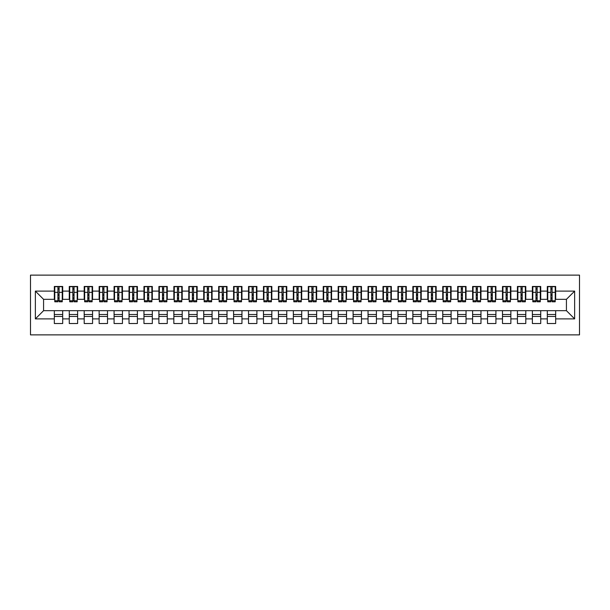 <?xml version="1.0" encoding="UTF-8"?>
<svg xmlns="http://www.w3.org/2000/svg" width="610" height="610" viewBox="0 0 610 610"><rect width="100%" height="100%" fill="white"/><g stroke="black" fill="none" stroke-linecap="round" stroke-linejoin="round"><path stroke-width="0.91" d="M30.5 334.875L579.5 334.875L579.5 275.125L30.5 275.125L30.5 334.875M550.891 295.514L552.088 295.514L550.891 295.514M555.672 314.486L547.307 314.486M547.307 316.43L555.672 316.43M535.954 295.514L537.151 295.514L535.954 295.514M540.734 314.486L532.37 314.486M532.37 316.43L540.734 316.43M521.016 295.514L522.213 295.514L521.016 295.514M525.797 314.486L517.433 314.486M517.433 316.43L525.797 316.43M506.079 295.514L507.268 295.514L506.079 295.514M510.86 314.486L502.487 314.486M502.487 316.43L510.86 316.43M491.134 295.514L492.331 295.514L491.134 295.514M495.915 314.486L487.55 314.486M487.55 316.43L495.915 316.43M476.196 295.514L477.394 295.514L476.196 295.514M480.977 314.486L472.613 314.486M472.613 316.43L480.977 316.43M461.259 295.514L462.456 295.514L461.259 295.514M466.04 314.486L457.675 314.486M457.675 316.43L466.04 316.43M446.322 295.514L447.519 295.514L446.322 295.514M451.103 314.486L442.738 314.486M442.738 316.43L451.103 316.43M431.384 295.514L432.574 295.514L431.384 295.514M436.165 314.486L427.793 314.486M427.793 316.43L436.165 316.43M416.447 295.514L417.637 295.514L416.447 295.514M421.22 314.486L412.856 314.486M412.856 316.43L421.22 316.43M401.502 295.514L402.699 295.514L401.502 295.514M406.283 314.486L397.918 314.486M397.918 316.43L406.283 316.43M386.565 295.514L387.762 295.514L386.565 295.514M391.345 314.486L382.981 314.486M382.981 316.43L391.345 316.43M371.627 295.514L372.824 295.514L371.627 295.514M376.408 314.486L368.043 314.486M368.043 316.43L376.408 316.43M356.69 295.514L357.887 295.514L356.69 295.514M361.471 314.486L353.106 314.486M353.106 316.43L361.471 316.43M341.752 295.514L342.942 295.514L341.752 295.514M346.533 314.486L338.161 314.486M338.161 316.43L346.533 316.43M326.808 295.514L328.005 295.514L326.808 295.514M331.588 314.486L323.224 314.486M323.224 316.43L331.588 316.43M311.87 295.514L313.067 295.514L311.87 295.514M316.651 314.486L308.286 314.486M308.286 316.43L316.651 316.43M296.933 295.514L298.13 295.514L296.933 295.514M301.714 314.486L293.349 314.486M293.349 316.43L301.714 316.43M281.995 295.514L283.192 295.514L281.995 295.514M286.776 314.486L278.412 314.486M278.412 316.43L286.776 316.43M267.058 295.514L268.248 295.514L267.058 295.514M271.839 314.486L263.467 314.486M263.467 316.43L271.839 316.43M252.113 295.514L253.31 295.514L252.113 295.514M256.894 314.486L248.529 314.486M248.529 316.43L256.894 316.43M237.176 295.514L238.373 295.514L237.176 295.514M241.956 314.486L233.592 314.486M233.592 316.43L241.956 316.43M222.238 295.514L223.435 295.514L222.238 295.514M227.019 314.486L218.654 314.486M218.654 316.43L227.019 316.43M207.301 295.514L208.498 295.514L207.301 295.514M212.082 314.486L203.717 314.486M203.717 316.43L212.082 316.43M192.363 295.514L193.553 295.514L192.363 295.514M197.144 314.486L188.78 314.486M188.78 316.43L197.144 316.43M177.426 295.514L178.616 295.514L177.426 295.514M182.207 314.486L173.835 314.486M173.835 316.43L182.207 316.43M162.481 295.514L163.678 295.514L162.481 295.514M167.262 314.486L158.897 314.486M158.897 316.43L167.262 316.43M147.544 295.514L148.741 295.514L147.544 295.514M152.325 314.486L143.96 314.486M143.96 316.43L152.325 316.43M132.606 295.514L133.803 295.514L132.606 295.514M137.387 314.486L129.023 314.486M129.023 316.43L137.387 316.43M117.669 295.514L118.866 295.514L117.669 295.514M122.45 314.486L114.085 314.486M114.085 316.43L122.45 316.43M102.732 295.514L103.921 295.514L102.732 295.514M107.512 314.486L99.14 314.486M99.14 316.43L107.512 316.43M87.787 295.514L88.984 295.514L87.787 295.514M92.567 314.486L84.203 314.486M84.203 316.43L92.567 316.43M72.849 295.514L74.046 295.514L72.849 295.514M77.63 314.486L69.266 314.486M69.266 316.43L77.63 316.43M54.778 299.327L43.569 299.327L35.357 291.107L35.357 318.893L54.328 318.893L54.328 323.521L62.693 323.521L62.693 318.893L69.266 318.893L69.266 323.521L77.63 323.521L77.63 318.893L84.203 318.893L84.203 323.521L92.567 323.521L92.567 318.893L99.14 318.893L99.14 323.521L107.512 323.521L107.512 318.893L114.085 318.893L114.085 323.521L122.45 323.521L122.45 318.893L129.023 318.893L129.023 323.521L137.387 323.521L137.387 318.893L143.96 318.893L143.96 323.521L152.325 323.521L152.325 318.893L158.897 318.893L158.897 323.521L167.262 323.521L167.262 318.893L173.835 318.893L173.835 323.521L182.207 323.521L182.207 318.893L188.78 318.893L188.78 323.521L197.144 323.521L197.144 318.893L203.717 318.893L203.717 323.521L212.082 323.521L212.082 318.893L218.654 318.893L218.654 323.521L227.019 323.521L227.019 318.893L233.592 318.893L233.592 323.521L241.956 323.521L241.956 318.893L248.529 318.893L248.529 323.521L256.894 323.521L256.894 318.893L263.467 318.893L263.467 323.521L271.839 323.521L271.839 318.893L278.412 318.893L278.412 323.521L286.776 323.521L286.776 318.893L293.349 318.893L293.349 323.521L301.714 323.521L301.714 318.893L308.286 318.893L308.286 323.521L316.651 323.521L316.651 318.893L323.224 318.893L323.224 323.521L331.588 323.521L331.588 318.893L338.161 318.893L338.161 323.521L346.533 323.521L346.533 318.893L353.106 318.893L353.106 323.521L361.471 323.521L361.471 318.893L368.043 318.893L368.043 323.521L376.408 323.521L376.408 318.893L382.981 318.893L382.981 323.521L391.345 323.521L391.345 318.893L397.918 318.893L397.918 323.521L406.283 323.521L406.283 318.893L412.856 318.893L412.856 323.521L421.22 323.521L421.22 318.893L427.793 318.893L427.793 323.521L436.165 323.521L436.165 318.893L442.738 318.893L442.738 323.521L451.103 323.521L451.103 318.893L457.675 318.893L457.675 323.521L466.04 323.521L466.04 318.893L472.613 318.893L472.613 323.521L480.977 323.521L480.977 318.893L487.55 318.893L487.55 323.521L495.915 323.521L495.915 318.893L502.487 318.893L502.487 323.521L510.86 323.521L510.86 318.893L517.433 318.893L517.433 323.521L525.797 323.521L525.797 318.893L532.37 318.893L532.37 323.521L540.734 323.521L540.734 318.893L547.307 318.893L547.307 323.521L555.672 323.521L555.672 310.673L566.431 310.673L566.431 299.327L555.222 299.327M35.357 291.107L54.328 291.107L54.328 299.327M566.431 299.327L574.643 291.107L555.672 291.107L555.672 286.479L547.307 286.479L547.307 291.107L540.734 291.107L540.734 286.479L532.37 286.479L532.37 291.107L525.797 291.107L525.797 286.479L517.433 286.479L517.433 291.107L510.86 291.107L510.86 286.479L502.487 286.479L502.487 291.107L495.915 291.107L495.915 286.479L487.55 286.479L487.55 291.107L480.977 291.107L480.977 286.479L472.613 286.479L472.613 291.107L466.04 291.107L466.04 286.479L457.675 286.479L457.675 291.107L451.103 291.107L451.103 286.479L442.738 286.479L442.738 291.107L436.165 291.107L436.165 286.479L427.793 286.479L427.793 291.107L421.22 291.107L421.22 286.479L412.856 286.479L412.856 291.107L406.283 291.107L406.283 286.479L397.918 286.479L397.918 291.107L391.345 291.107L391.345 286.479L382.981 286.479L382.981 291.107L376.408 291.107L376.408 286.479L368.043 286.479L368.043 291.107L361.471 291.107L361.471 286.479L353.106 286.479L353.106 291.107L346.533 291.107L346.533 286.479L338.161 286.479L338.161 291.107L331.588 291.107L331.588 286.479L323.224 286.479L323.224 291.107L316.651 291.107L316.651 286.479L308.286 286.479L308.286 291.107L301.714 291.107L301.714 286.479L293.349 286.479L293.349 291.107L286.776 291.107L286.776 286.479L278.412 286.479L278.412 291.107L271.839 291.107L271.839 286.479L263.467 286.479L263.467 291.107L256.894 291.107L256.894 286.479L248.529 286.479L248.529 291.107L241.956 291.107L241.956 286.479L233.592 286.479L233.592 291.107L227.019 291.107L227.019 286.479L218.654 286.479L218.654 291.107L212.082 291.107L212.082 286.479L203.717 286.479L203.717 291.107L197.144 291.107L197.144 286.479L188.78 286.479L188.78 291.107L182.207 291.107L182.207 286.479L173.835 286.479L173.835 291.107L167.262 291.107L167.262 286.479L158.897 286.479L158.897 291.107L152.325 291.107L152.325 286.479L143.96 286.479L143.96 291.107L137.387 291.107L137.387 286.479L129.023 286.479L129.023 291.107L122.45 291.107L122.45 286.479L114.085 286.479L114.085 291.107L107.512 291.107L107.512 286.479L99.14 286.479L99.14 291.107L92.567 291.107L92.567 286.479L84.203 286.479L84.203 291.107L77.63 291.107L77.63 286.479L69.266 286.479L69.266 291.107L62.693 291.107L62.693 286.479L54.328 286.479L54.328 291.107M574.643 291.107L574.643 318.893L555.672 318.893M540.734 318.893L540.734 310.673L555.672 310.673M547.307 318.893L547.307 310.673M555.672 291.107L555.672 299.327M525.797 318.893L525.797 310.673L540.734 310.673M532.37 318.893L532.37 310.673M547.307 291.107L547.307 299.327L540.285 299.327M540.734 291.107L540.734 299.327M510.86 318.893L510.86 310.673L525.797 310.673M517.433 318.893L517.433 310.673M532.37 291.107L532.37 299.327L525.347 299.327M525.797 291.107L525.797 299.327M495.915 318.893L495.915 310.673L510.86 310.673M502.487 318.893L502.487 310.673M517.433 291.107L517.433 299.327L510.41 299.327M510.86 291.107L510.86 299.327M480.977 318.893L480.977 310.673L495.915 310.673M487.55 318.893L487.55 310.673M502.487 291.107L502.487 299.327L495.472 299.327M495.915 291.107L495.915 299.327M466.04 318.893L466.04 310.673L480.977 310.673M472.613 318.893L472.613 310.673M487.55 291.107L487.55 299.327L480.528 299.327M480.977 291.107L480.977 299.327M451.103 318.893L451.103 310.673L466.04 310.673M457.675 318.893L457.675 310.673M472.613 291.107L472.613 299.327L465.59 299.327M466.04 291.107L466.04 299.327M436.165 318.893L436.165 310.673L451.103 310.673M442.738 318.893L442.738 310.673M457.675 291.107L457.675 299.327L450.653 299.327M451.103 291.107L451.103 299.327M421.22 318.893L421.22 310.673L436.165 310.673M427.793 318.893L427.793 310.673M442.738 291.107L442.738 299.327L435.715 299.327M436.165 291.107L436.165 299.327M406.283 318.893L406.283 310.673L421.22 310.673M412.856 318.893L412.856 310.673M427.793 291.107L427.793 299.327L420.778 299.327M421.22 291.107L421.22 299.327M391.345 318.893L391.345 310.673L406.283 310.673M397.918 318.893L397.918 310.673M412.856 291.107L412.856 299.327L405.833 299.327M406.283 291.107L406.283 299.327M376.408 318.893L376.408 310.673L391.345 310.673M382.981 318.893L382.981 310.673M397.918 291.107L397.918 299.327L390.896 299.327M391.345 291.107L391.345 299.327M361.471 318.893L361.471 310.673L376.408 310.673M368.043 318.893L368.043 310.673M382.981 291.107L382.981 299.327L375.958 299.327M376.408 291.107L376.408 299.327M346.533 318.893L346.533 310.673L361.471 310.673M353.106 318.893L353.106 310.673M368.043 291.107L368.043 299.327L361.021 299.327M361.471 291.107L361.471 299.327M331.588 318.893L331.588 310.673L346.533 310.673M338.161 318.893L338.161 310.673M353.106 291.107L353.106 299.327L346.083 299.327M346.533 291.107L346.533 299.327M316.651 318.893L316.651 310.673L331.588 310.673M323.224 318.893L323.224 310.673M338.161 291.107L338.161 299.327L331.146 299.327M331.588 291.107L331.588 299.327M301.714 318.893L301.714 310.673L316.651 310.673M308.286 318.893L308.286 310.673M323.224 291.107L323.224 299.327L316.201 299.327M316.651 291.107L316.651 299.327M286.776 318.893L286.776 310.673L301.714 310.673M293.349 318.893L293.349 310.673M308.286 291.107L308.286 299.327L301.264 299.327M301.714 291.107L301.714 299.327M271.839 318.893L271.839 310.673L286.776 310.673M278.412 318.893L278.412 310.673M293.349 291.107L293.349 299.327L286.326 299.327M286.776 291.107L286.776 299.327M256.894 318.893L256.894 310.673L271.839 310.673M263.467 318.893L263.467 310.673M278.412 291.107L278.412 299.327L271.389 299.327M271.839 291.107L271.839 299.327M241.956 318.893L241.956 310.673L256.894 310.673M248.529 318.893L248.529 310.673M263.467 291.107L263.467 299.327L256.452 299.327M256.894 291.107L256.894 299.327M227.019 318.893L227.019 310.673L241.956 310.673M233.592 318.893L233.592 310.673M248.529 291.107L248.529 299.327L241.507 299.327M241.956 291.107L241.956 299.327M212.082 318.893L212.082 310.673L227.019 310.673M218.654 318.893L218.654 310.673M233.592 291.107L233.592 299.327L226.569 299.327M227.019 291.107L227.019 299.327M197.144 318.893L197.144 310.673L212.082 310.673M203.717 318.893L203.717 310.673M218.654 291.107L218.654 299.327L211.632 299.327M212.082 291.107L212.082 299.327M182.207 318.893L182.207 310.673L197.144 310.673M188.78 318.893L188.78 310.673M203.717 291.107L203.717 299.327L196.694 299.327M197.144 291.107L197.144 299.327M167.262 318.893L167.262 310.673L182.207 310.673M173.835 318.893L173.835 310.673M188.78 291.107L188.78 299.327L181.757 299.327M182.207 291.107L182.207 299.327M152.325 318.893L152.325 310.673L167.262 310.673M158.897 318.893L158.897 310.673M173.835 291.107L173.835 299.327L166.82 299.327M167.262 291.107L167.262 299.327M137.387 318.893L137.387 310.673L152.325 310.673M143.96 318.893L143.96 310.673M158.897 291.107L158.897 299.327L151.875 299.327M152.325 291.107L152.325 299.327M122.45 318.893L122.45 310.673L137.387 310.673M129.023 318.893L129.023 310.673M143.96 291.107L143.96 299.327L136.937 299.327M137.387 291.107L137.387 299.327M107.512 318.893L107.512 310.673L122.45 310.673M114.085 318.893L114.085 310.673M129.023 291.107L129.023 299.327L122 299.327M122.45 291.107L122.45 299.327M92.567 318.893L92.567 310.673L107.512 310.673M99.14 318.893L99.14 310.673M114.085 291.107L114.085 299.327L107.063 299.327M107.512 291.107L107.512 299.327M77.63 318.893L77.63 310.673L92.567 310.673M84.203 318.893L84.203 310.673M99.14 291.107L99.14 299.327L92.125 299.327M92.567 291.107L92.567 299.327M62.693 318.893L62.693 310.673L77.63 310.673M69.266 318.893L69.266 310.673M84.203 291.107L84.203 299.327L77.18 299.327M77.63 291.107L77.63 299.327M57.912 295.514L59.109 295.514L57.912 295.514M62.693 314.486L54.328 314.486M54.328 316.43L62.693 316.43M35.357 318.893L43.569 310.673L62.693 310.673M54.328 318.893L54.328 310.673M69.266 291.107L69.266 299.327L62.243 299.327M62.693 291.107L62.693 299.327M43.569 299.327L43.569 310.673M547.757 299.327L547.307 299.327M532.82 299.327L532.37 299.327M517.875 299.327L517.433 299.327M502.937 299.327L502.487 299.327M488 299.327L487.55 299.327M473.063 299.327L472.613 299.327M458.125 299.327L457.675 299.327M443.18 299.327L442.738 299.327M428.243 299.327L427.793 299.327M413.305 299.327L412.856 299.327M398.368 299.327L397.918 299.327M383.431 299.327L382.981 299.327M368.493 299.327L368.043 299.327M353.548 299.327L353.106 299.327M338.611 299.327L338.161 299.327M323.674 299.327L323.224 299.327M308.736 299.327L308.286 299.327M293.799 299.327L293.349 299.327M278.854 299.327L278.412 299.327M263.916 299.327L263.467 299.327M248.979 299.327L248.529 299.327M234.042 299.327L233.592 299.327M219.104 299.327L218.654 299.327M204.167 299.327L203.717 299.327M189.222 299.327L188.78 299.327M174.285 299.327L173.835 299.327M159.347 299.327L158.897 299.327M144.41 299.327L143.96 299.327M129.472 299.327L129.023 299.327M114.527 299.327L114.085 299.327M99.59 299.327L99.14 299.327M84.653 299.327L84.203 299.327M69.715 299.327L69.266 299.327M574.643 318.893L566.431 310.673M54.778 286.624L62.243 286.624L54.778 286.624L54.778 301.79L57.912 301.79L57.912 286.685L62.243 286.7L62.243 301.79L59.109 301.79L59.109 286.7M57.912 288.621L59.109 288.621M57.912 300.532L59.109 300.532M59.109 298.656L57.912 298.656M57.912 297.924L59.109 297.924M62.693 293.57L62.243 293.57M62.693 295.514L62.243 295.514M54.778 293.57L54.328 293.57M54.778 295.514L54.328 295.514M69.715 286.624L77.18 286.624L69.715 286.624L69.715 301.79L72.849 301.79L72.849 286.685L77.18 286.7L77.18 301.79L74.046 301.79L74.046 286.7M72.849 288.621L74.046 288.621M72.849 300.532L74.046 300.532M74.046 298.656L72.849 298.656M72.849 297.924L74.046 297.924M77.63 293.57L77.18 293.57M77.63 295.514L77.18 295.514M69.715 293.57L69.266 293.57M69.715 295.514L69.266 295.514M84.653 286.624L92.125 286.624L84.653 286.624L84.653 301.79L87.787 301.79L87.787 286.685L92.125 286.7L92.125 301.79L88.984 301.79L88.984 286.7M87.787 288.621L88.984 288.621M87.787 300.532L88.984 300.532M88.984 298.656L87.787 298.656M87.787 297.924L88.984 297.924M92.567 293.57L92.125 293.57M92.567 295.514L92.125 295.514M84.653 293.57L84.203 293.57M84.653 295.514L84.203 295.514M99.59 286.624L107.063 286.624L99.59 286.624L99.59 301.79L102.732 301.79L102.732 286.685L107.063 286.7L107.063 301.79L103.921 301.79L103.921 286.7M102.732 288.621L103.921 288.621M102.732 300.532L103.921 300.532M103.921 298.656L102.732 298.656M102.732 297.924L103.921 297.924M107.512 293.57L107.063 293.57M107.512 295.514L107.063 295.514M99.59 293.57L99.14 293.57M99.59 295.514L99.14 295.514M114.527 286.624L122 286.624L114.527 286.624L114.527 301.79L117.669 301.79L117.669 286.685L122 286.7L122 301.79L118.866 301.79L118.866 286.7M117.669 288.621L118.866 288.621M117.669 300.532L118.866 300.532M118.866 298.656L117.669 298.656M117.669 297.924L118.866 297.924M122.45 293.57L122 293.57M122.45 295.514L122 295.514M114.527 293.57L114.085 293.57M114.527 295.514L114.085 295.514M129.472 286.624L136.937 286.624L129.472 286.624L129.472 301.79L132.606 301.79L132.606 286.685L136.937 286.7L136.937 301.79L133.803 301.79L133.803 286.7M132.606 288.621L133.803 288.621M132.606 300.532L133.803 300.532M133.803 298.656L132.606 298.656M132.606 297.924L133.803 297.924M137.387 293.57L136.937 293.57M137.387 295.514L136.937 295.514M129.472 293.57L129.023 293.57M129.472 295.514L129.023 295.514M144.41 286.624L151.875 286.624L144.41 286.624L144.41 301.79L147.544 301.79L147.544 286.685L151.875 286.7L151.875 301.79L148.741 301.79L148.741 286.7M147.544 288.621L148.741 288.621M147.544 300.532L148.741 300.532M148.741 298.656L147.544 298.656M147.544 297.924L148.741 297.924M152.325 293.57L151.875 293.57M152.325 295.514L151.875 295.514M144.41 293.57L143.96 293.57M144.41 295.514L143.96 295.514M159.347 286.624L166.82 286.624L159.347 286.624L159.347 301.79L162.481 301.79L162.481 286.685L166.82 286.7L166.82 301.79L163.678 301.79L163.678 286.7M162.481 288.621L163.678 288.621M162.481 300.532L163.678 300.532M163.678 298.656L162.481 298.656M162.481 297.924L163.678 297.924M167.262 293.57L166.82 293.57M167.262 295.514L166.82 295.514M159.347 293.57L158.897 293.57M159.347 295.514L158.897 295.514M174.285 286.624L181.757 286.624L174.285 286.624L174.285 301.79L177.426 301.79L177.426 286.685L181.757 286.7L181.757 301.79L178.616 301.79L178.616 286.7M177.426 288.621L178.616 288.621M177.426 300.532L178.616 300.532M178.616 298.656L177.426 298.656M177.426 297.924L178.616 297.924M182.207 293.57L181.757 293.57M182.207 295.514L181.757 295.514M174.285 293.57L173.835 293.57M174.285 295.514L173.835 295.514M189.222 286.624L196.694 286.624L189.222 286.624L189.222 301.79L192.363 301.79L192.363 286.685L196.694 286.7L196.694 301.79L193.553 301.79L193.553 286.7M192.363 288.621L193.553 288.621M192.363 300.532L193.553 300.532M193.553 298.656L192.363 298.656M192.363 297.924L193.553 297.924M197.144 293.57L196.694 293.57M197.144 295.514L196.694 295.514M189.222 293.57L188.78 293.57M189.222 295.514L188.78 295.514M204.167 286.624L211.632 286.624L204.167 286.624L204.167 301.79L207.301 301.79L207.301 286.685L211.632 286.7L211.632 301.79L208.498 301.79L208.498 286.7M207.301 288.621L208.498 288.621M207.301 300.532L208.498 300.532M208.498 298.656L207.301 298.656M207.301 297.924L208.498 297.924M212.082 293.57L211.632 293.57M212.082 295.514L211.632 295.514M204.167 293.57L203.717 293.57M204.167 295.514L203.717 295.514M219.104 286.624L226.569 286.624L219.104 286.624L219.104 301.79L222.238 301.79L222.238 286.685L226.569 286.7L226.569 301.79L223.435 301.79L223.435 286.7M222.238 288.621L223.435 288.621M222.238 300.532L223.435 300.532M223.435 298.656L222.238 298.656M222.238 297.924L223.435 297.924M227.019 293.57L226.569 293.57M227.019 295.514L226.569 295.514M219.104 293.57L218.654 293.57M219.104 295.514L218.654 295.514M234.042 286.624L241.507 286.624L234.042 286.624L234.042 301.79L237.176 301.79L237.176 286.685L241.507 286.7L241.507 301.79L238.373 301.79L238.373 286.7M237.176 288.621L238.373 288.621M237.176 300.532L238.373 300.532M238.373 298.656L237.176 298.656M237.176 297.924L238.373 297.924M241.956 293.57L241.507 293.57M241.956 295.514L241.507 295.514M234.042 293.57L233.592 293.57M234.042 295.514L233.592 295.514M248.979 286.624L256.452 286.624L248.979 286.624L248.979 301.79L252.113 301.79L252.113 286.685L256.452 286.7L256.452 301.79L253.31 301.79L253.31 286.7M252.113 288.621L253.31 288.621M252.113 300.532L253.31 300.532M253.31 298.656L252.113 298.656M252.113 297.924L253.31 297.924M256.894 293.57L256.452 293.57M256.894 295.514L256.452 295.514M248.979 293.57L248.529 293.57M248.979 295.514L248.529 295.514M263.916 286.624L271.389 286.624L263.916 286.624L263.916 301.79L267.058 301.79L267.058 286.685L271.389 286.7L271.389 301.79L268.248 301.79L268.248 286.7M267.058 288.621L268.248 288.621M267.058 300.532L268.248 300.532M268.248 298.656L267.058 298.656M267.058 297.924L268.248 297.924M271.839 293.57L271.389 293.57M271.839 295.514L271.389 295.514M263.916 293.57L263.467 293.57M263.916 295.514L263.467 295.514M278.854 286.624L286.326 286.624L278.854 286.624L278.854 301.79L281.995 301.79L281.995 286.685L286.326 286.7L286.326 301.79L283.192 301.79L283.192 286.7M281.995 288.621L283.192 288.621M281.995 300.532L283.192 300.532M283.192 298.656L281.995 298.656M281.995 297.924L283.192 297.924M286.776 293.57L286.326 293.57M286.776 295.514L286.326 295.514M278.854 293.57L278.412 293.57M278.854 295.514L278.412 295.514M293.799 286.624L301.264 286.624L293.799 286.624L293.799 301.79L296.933 301.79L296.933 286.685L301.264 286.7L301.264 301.79L298.13 301.79L298.13 286.7M296.933 288.621L298.13 288.621M296.933 300.532L298.13 300.532M298.13 298.656L296.933 298.656M296.933 297.924L298.13 297.924M301.714 293.57L301.264 293.57M301.714 295.514L301.264 295.514M293.799 293.57L293.349 293.57M293.799 295.514L293.349 295.514M308.736 286.624L316.201 286.624L308.736 286.624L308.736 301.79L311.87 301.79L311.87 286.685L316.201 286.7L316.201 301.79L313.067 301.79L313.067 286.7M311.87 288.621L313.067 288.621M311.87 300.532L313.067 300.532M313.067 298.656L311.87 298.656M311.87 297.924L313.067 297.924M316.651 293.57L316.201 293.57M316.651 295.514L316.201 295.514M308.736 293.57L308.286 293.57M308.736 295.514L308.286 295.514M323.674 286.624L331.146 286.624L323.674 286.624L323.674 301.79L326.808 301.79L326.808 286.685L331.146 286.7L331.146 301.79L328.005 301.79L328.005 286.7M326.808 288.621L328.005 288.621M326.808 300.532L328.005 300.532M328.005 298.656L326.808 298.656M326.808 297.924L328.005 297.924M331.588 293.57L331.146 293.57M331.588 295.514L331.146 295.514M323.674 293.57L323.224 293.57M323.674 295.514L323.224 295.514M338.611 286.624L346.083 286.624L338.611 286.624L338.611 301.79L341.752 301.79L341.752 286.685L346.083 286.7L346.083 301.79L342.942 301.79L342.942 286.7M341.752 288.621L342.942 288.621M341.752 300.532L342.942 300.532M342.942 298.656L341.752 298.656M341.752 297.924L342.942 297.924M346.533 293.57L346.083 293.57M346.533 295.514L346.083 295.514M338.611 293.57L338.161 293.57M338.611 295.514L338.161 295.514M353.548 286.624L361.021 286.624L353.548 286.624L353.548 301.79L356.69 301.79L356.69 286.685L361.021 286.7L361.021 301.79L357.887 301.79L357.887 286.7M356.69 288.621L357.887 288.621M356.69 300.532L357.887 300.532M357.887 298.656L356.69 298.656M356.69 297.924L357.887 297.924M361.471 293.57L361.021 293.57M361.471 295.514L361.021 295.514M353.548 293.57L353.106 293.57M353.548 295.514L353.106 295.514M368.493 286.624L375.958 286.624L368.493 286.624L368.493 301.79L371.627 301.79L371.627 286.685L375.958 286.7L375.958 301.79L372.824 301.79L372.824 286.7M371.627 288.621L372.824 288.621M371.627 300.532L372.824 300.532M372.824 298.656L371.627 298.656M371.627 297.924L372.824 297.924M376.408 293.57L375.958 293.57M376.408 295.514L375.958 295.514M368.493 293.57L368.043 293.57M368.493 295.514L368.043 295.514M383.431 286.624L390.896 286.624L383.431 286.624L383.431 301.79L386.565 301.79L386.565 286.685L390.896 286.7L390.896 301.79L387.762 301.79L387.762 286.7M386.565 288.621L387.762 288.621M386.565 300.532L387.762 300.532M387.762 298.656L386.565 298.656M386.565 297.924L387.762 297.924M391.345 293.57L390.896 293.57M391.345 295.514L390.896 295.514M383.431 293.57L382.981 293.57M383.431 295.514L382.981 295.514M398.368 286.624L405.833 286.624L398.368 286.624L398.368 301.79L401.502 301.79L401.502 286.685L405.833 286.7L405.833 301.79L402.699 301.79L402.699 286.7M401.502 288.621L402.699 288.621M401.502 300.532L402.699 300.532M402.699 298.656L401.502 298.656M401.502 297.924L402.699 297.924M406.283 293.57L405.833 293.57M406.283 295.514L405.833 295.514M398.368 293.57L397.918 293.57M398.368 295.514L397.918 295.514M413.305 286.624L420.778 286.624L413.305 286.624L413.305 301.79L416.447 301.79L416.447 286.685L420.778 286.7L420.778 301.79L417.637 301.79L417.637 286.7M416.447 288.621L417.637 288.621M416.447 300.532L417.637 300.532M417.637 298.656L416.447 298.656M416.447 297.924L417.637 297.924M421.22 293.57L420.778 293.57M421.22 295.514L420.778 295.514M413.305 293.57L412.856 293.57M413.305 295.514L412.856 295.514M428.243 286.624L435.715 286.624L428.243 286.624L428.243 301.79L431.384 301.79L431.384 286.685L435.715 286.7L435.715 301.79L432.574 301.79L432.574 286.7M431.384 288.621L432.574 288.621M431.384 300.532L432.574 300.532M432.574 298.656L431.384 298.656M431.384 297.924L432.574 297.924M436.165 293.57L435.715 293.57M436.165 295.514L435.715 295.514M428.243 293.57L427.793 293.57M428.243 295.514L427.793 295.514M443.18 286.624L450.653 286.624L443.18 286.624L443.18 301.79L446.322 301.79L446.322 286.685L450.653 286.7L450.653 301.79L447.519 301.79L447.519 286.7M446.322 288.621L447.519 288.621M446.322 300.532L447.519 300.532M447.519 298.656L446.322 298.656M446.322 297.924L447.519 297.924M451.103 293.57L450.653 293.57M451.103 295.514L450.653 295.514M443.18 293.57L442.738 293.57M443.18 295.514L442.738 295.514M458.125 286.624L465.59 286.624L458.125 286.624L458.125 301.79L461.259 301.79L461.259 286.685L465.59 286.7L465.59 301.79L462.456 301.79L462.456 286.7M461.259 288.621L462.456 288.621M461.259 300.532L462.456 300.532M462.456 298.656L461.259 298.656M461.259 297.924L462.456 297.924M466.04 293.57L465.59 293.57M466.04 295.514L465.59 295.514M458.125 293.57L457.675 293.57M458.125 295.514L457.675 295.514M473.063 286.624L480.528 286.624L473.063 286.624L473.063 301.79L476.196 301.79L476.196 286.685L480.528 286.7L480.528 301.79L477.394 301.79L477.394 286.7M476.196 288.621L477.394 288.621M476.196 300.532L477.394 300.532M477.394 298.656L476.196 298.656M476.196 297.924L477.394 297.924M480.977 293.57L480.528 293.57M480.977 295.514L480.528 295.514M473.063 293.57L472.613 293.57M473.063 295.514L472.613 295.514M488 286.624L495.472 286.624L488 286.624L488 301.79L491.134 301.79L491.134 286.685L495.472 286.7L495.472 301.79L492.331 301.79L492.331 286.7M491.134 288.621L492.331 288.621M491.134 300.532L492.331 300.532M492.331 298.656L491.134 298.656M491.134 297.924L492.331 297.924M495.915 293.57L495.472 293.57M495.915 295.514L495.472 295.514M488 293.57L487.55 293.57M488 295.514L487.55 295.514M502.937 286.624L510.41 286.624L502.937 286.624L502.937 301.79L506.079 301.79L506.079 286.685L510.41 286.7L510.41 301.79L507.268 301.79L507.268 286.7M506.079 288.621L507.268 288.621M506.079 300.532L507.268 300.532M507.268 298.656L506.079 298.656M506.079 297.924L507.268 297.924M510.86 293.57L510.41 293.57M510.86 295.514L510.41 295.514M502.937 293.57L502.487 293.57M502.937 295.514L502.487 295.514M517.875 286.624L525.347 286.624L517.875 286.624L517.875 301.79L521.016 301.79L521.016 286.685L525.347 286.7L525.347 301.79L522.213 301.79L522.213 286.7M521.016 288.621L522.213 288.621M521.016 300.532L522.213 300.532M522.213 298.656L521.016 298.656M521.016 297.924L522.213 297.924M525.797 293.57L525.347 293.57M525.797 295.514L525.347 295.514M517.875 293.57L517.433 293.57M517.875 295.514L517.433 295.514M532.82 286.624L540.285 286.624L532.82 286.624L532.82 301.79L535.954 301.79L535.954 286.685L540.285 286.7L540.285 301.79L537.151 301.79L537.151 286.7M535.954 288.621L537.151 288.621M535.954 300.532L537.151 300.532M537.151 298.656L535.954 298.656M535.954 297.924L537.151 297.924M540.734 293.57L540.285 293.57M540.734 295.514L540.285 295.514M532.82 293.57L532.37 293.57M532.82 295.514L532.37 295.514M547.757 286.624L555.222 286.624L547.757 286.624L547.757 301.79L550.891 301.79L550.891 286.685L555.222 286.7L555.222 301.79L552.088 301.79L552.088 286.7M550.891 288.621L552.088 288.621M550.891 300.532L552.088 300.532M552.088 298.656L550.891 298.656M550.891 297.924L552.088 297.924M555.672 293.57L555.222 293.57M555.672 295.514L555.222 295.514M547.757 293.57L547.307 293.57M547.757 295.514L547.307 295.514M54.778 286.7L57.912 286.7M59.109 300.76L62.243 300.76M59.109 292.35L62.243 292.35M54.778 300.76L57.912 300.76M54.778 292.35L57.912 292.35M57.912 294.371L59.109 294.371M57.912 289.018L59.109 289.018M69.715 286.7L72.849 286.7M74.046 300.76L77.18 300.76M74.046 292.35L77.18 292.35M69.715 300.76L72.849 300.76M69.715 292.35L72.849 292.35M72.849 294.371L74.046 294.371M72.849 289.018L74.046 289.018M84.653 286.7L87.787 286.7M88.984 300.76L92.125 300.76M88.984 292.35L92.125 292.35M84.653 300.76L87.787 300.76M84.653 292.35L87.787 292.35M87.787 294.371L88.984 294.371M87.787 289.018L88.984 289.018M99.59 286.7L102.732 286.7M103.921 300.76L107.063 300.76M103.921 292.35L107.063 292.35M99.59 300.76L102.732 300.76M99.59 292.35L102.732 292.35M102.732 294.371L103.921 294.371M102.732 289.018L103.921 289.018M114.527 286.7L117.669 286.7M118.866 300.76L122 300.76M118.866 292.35L122 292.35M114.527 300.76L117.669 300.76M114.527 292.35L117.669 292.35M117.669 294.371L118.866 294.371M117.669 289.018L118.866 289.018M129.472 286.7L132.606 286.7M133.803 300.76L136.937 300.76M133.803 292.35L136.937 292.35M129.472 300.76L132.606 300.76M129.472 292.35L132.606 292.35M132.606 294.371L133.803 294.371M132.606 289.018L133.803 289.018M144.41 286.7L147.544 286.7M148.741 300.76L151.875 300.76M148.741 292.35L151.875 292.35M144.41 300.76L147.544 300.76M144.41 292.35L147.544 292.35M147.544 294.371L148.741 294.371M147.544 289.018L148.741 289.018M159.347 286.7L162.481 286.7M163.678 300.76L166.82 300.76M163.678 292.35L166.82 292.35M159.347 300.76L162.481 300.76M159.347 292.35L162.481 292.35M162.481 294.371L163.678 294.371M162.481 289.018L163.678 289.018M174.285 286.7L177.426 286.7M178.616 300.76L181.757 300.76M178.616 292.35L181.757 292.35M174.285 300.76L177.426 300.76M174.285 292.35L177.426 292.35M177.426 294.371L178.616 294.371M177.426 289.018L178.616 289.018M189.222 286.7L192.363 286.7M193.553 300.76L196.694 300.76M193.553 292.35L196.694 292.35M189.222 300.76L192.363 300.76M189.222 292.35L192.363 292.35M192.363 294.371L193.553 294.371M192.363 289.018L193.553 289.018M204.167 286.7L207.301 286.7M208.498 300.76L211.632 300.76M208.498 292.35L211.632 292.35M204.167 300.76L207.301 300.76M204.167 292.35L207.301 292.35M207.301 294.371L208.498 294.371M207.301 289.018L208.498 289.018M219.104 286.7L222.238 286.7M223.435 300.76L226.569 300.76M223.435 292.35L226.569 292.35M219.104 300.76L222.238 300.76M219.104 292.35L222.238 292.35M222.238 294.371L223.435 294.371M222.238 289.018L223.435 289.018M234.042 286.7L237.176 286.7M238.373 300.76L241.507 300.76M238.373 292.35L241.507 292.35M234.042 300.76L237.176 300.76M234.042 292.35L237.176 292.35M237.176 294.371L238.373 294.371M237.176 289.018L238.373 289.018M248.979 286.7L252.113 286.7M253.31 300.76L256.452 300.76M253.31 292.35L256.452 292.35M248.979 300.76L252.113 300.76M248.979 292.35L252.113 292.35M252.113 294.371L253.31 294.371M252.113 289.018L253.31 289.018M263.916 286.7L267.058 286.7M268.248 300.76L271.389 300.76M268.248 292.35L271.389 292.35M263.916 300.76L267.058 300.76M263.916 292.35L267.058 292.35M267.058 294.371L268.248 294.371M267.058 289.018L268.248 289.018M278.854 286.7L281.995 286.7M283.192 300.76L286.326 300.76M283.192 292.35L286.326 292.35M278.854 300.76L281.995 300.76M278.854 292.35L281.995 292.35M281.995 294.371L283.192 294.371M281.995 289.018L283.192 289.018M293.799 286.7L296.933 286.7M298.13 300.76L301.264 300.76M298.13 292.35L301.264 292.35M293.799 300.76L296.933 300.76M293.799 292.35L296.933 292.35M296.933 294.371L298.13 294.371M296.933 289.018L298.13 289.018M308.736 286.7L311.87 286.7M313.067 300.76L316.201 300.76M313.067 292.35L316.201 292.35M308.736 300.76L311.87 300.76M308.736 292.35L311.87 292.35M311.87 294.371L313.067 294.371M311.87 289.018L313.067 289.018M323.674 286.7L326.808 286.7M328.005 300.76L331.146 300.76M328.005 292.35L331.146 292.35M323.674 300.76L326.808 300.76M323.674 292.35L326.808 292.35M326.808 294.371L328.005 294.371M326.808 289.018L328.005 289.018M338.611 286.7L341.752 286.7M342.942 300.76L346.083 300.76M342.942 292.35L346.083 292.35M338.611 300.76L341.752 300.76M338.611 292.35L341.752 292.35M341.752 294.371L342.942 294.371M341.752 289.018L342.942 289.018M353.548 286.7L356.69 286.7M357.887 300.76L361.021 300.76M357.887 292.35L361.021 292.35M353.548 300.76L356.69 300.76M353.548 292.35L356.69 292.35M356.69 294.371L357.887 294.371M356.69 289.018L357.887 289.018M368.493 286.7L371.627 286.7M372.824 300.76L375.958 300.76M372.824 292.35L375.958 292.35M368.493 300.76L371.627 300.76M368.493 292.35L371.627 292.35M371.627 294.371L372.824 294.371M371.627 289.018L372.824 289.018M383.431 286.7L386.565 286.7M387.762 300.76L390.896 300.76M387.762 292.35L390.896 292.35M383.431 300.76L386.565 300.76M383.431 292.35L386.565 292.35M386.565 294.371L387.762 294.371M386.565 289.018L387.762 289.018M398.368 286.7L401.502 286.7M402.699 300.76L405.833 300.76M402.699 292.35L405.833 292.35M398.368 300.76L401.502 300.76M398.368 292.35L401.502 292.35M401.502 294.371L402.699 294.371M401.502 289.018L402.699 289.018M413.305 286.7L416.447 286.7M417.637 300.76L420.778 300.76M417.637 292.35L420.778 292.35M413.305 300.76L416.447 300.76M413.305 292.35L416.447 292.35M416.447 294.371L417.637 294.371M416.447 289.018L417.637 289.018M428.243 286.7L431.384 286.7M432.574 300.76L435.715 300.76M432.574 292.35L435.715 292.35M428.243 300.76L431.384 300.76M428.243 292.35L431.384 292.35M431.384 294.371L432.574 294.371M431.384 289.018L432.574 289.018M443.18 286.7L446.322 286.7M447.519 300.76L450.653 300.76M447.519 292.35L450.653 292.35M443.18 300.76L446.322 300.76M443.18 292.35L446.322 292.35M446.322 294.371L447.519 294.371M446.322 289.018L447.519 289.018M458.125 286.7L461.259 286.7M462.456 300.76L465.59 300.76M462.456 292.35L465.59 292.35M458.125 300.76L461.259 300.76M458.125 292.35L461.259 292.35M461.259 294.371L462.456 294.371M461.259 289.018L462.456 289.018M473.063 286.7L476.196 286.7M477.394 300.76L480.528 300.76M477.394 292.35L480.528 292.35M473.063 300.76L476.196 300.76M473.063 292.35L476.196 292.35M476.196 294.371L477.394 294.371M476.196 289.018L477.394 289.018M488 286.7L491.134 286.7M492.331 300.76L495.472 300.76M492.331 292.35L495.472 292.35M488 300.76L491.134 300.76M488 292.35L491.134 292.35M491.134 294.371L492.331 294.371M491.134 289.018L492.331 289.018M502.937 286.7L506.079 286.7M507.268 300.76L510.41 300.76M507.268 292.35L510.41 292.35M502.937 300.76L506.079 300.76M502.937 292.35L506.079 292.35M506.079 294.371L507.268 294.371M506.079 289.018L507.268 289.018M517.875 286.7L521.016 286.7M522.213 300.76L525.347 300.76M522.213 292.35L525.347 292.35M517.875 300.76L521.016 300.76M517.875 292.35L521.016 292.35M521.016 294.371L522.213 294.371M521.016 289.018L522.213 289.018M532.82 286.7L535.954 286.7M537.151 300.76L540.285 300.76M537.151 292.35L540.285 292.35M532.82 300.76L535.954 300.76M532.82 292.35L535.954 292.35M535.954 294.371L537.151 294.371M535.954 289.018L537.151 289.018M547.757 286.7L550.891 286.7M552.088 300.76L555.222 300.76M552.088 292.35L555.222 292.35M547.757 300.76L550.891 300.76M547.757 292.35L550.891 292.35M550.891 294.371L552.088 294.371M550.891 289.018L552.088 289.018"/></g></svg>
